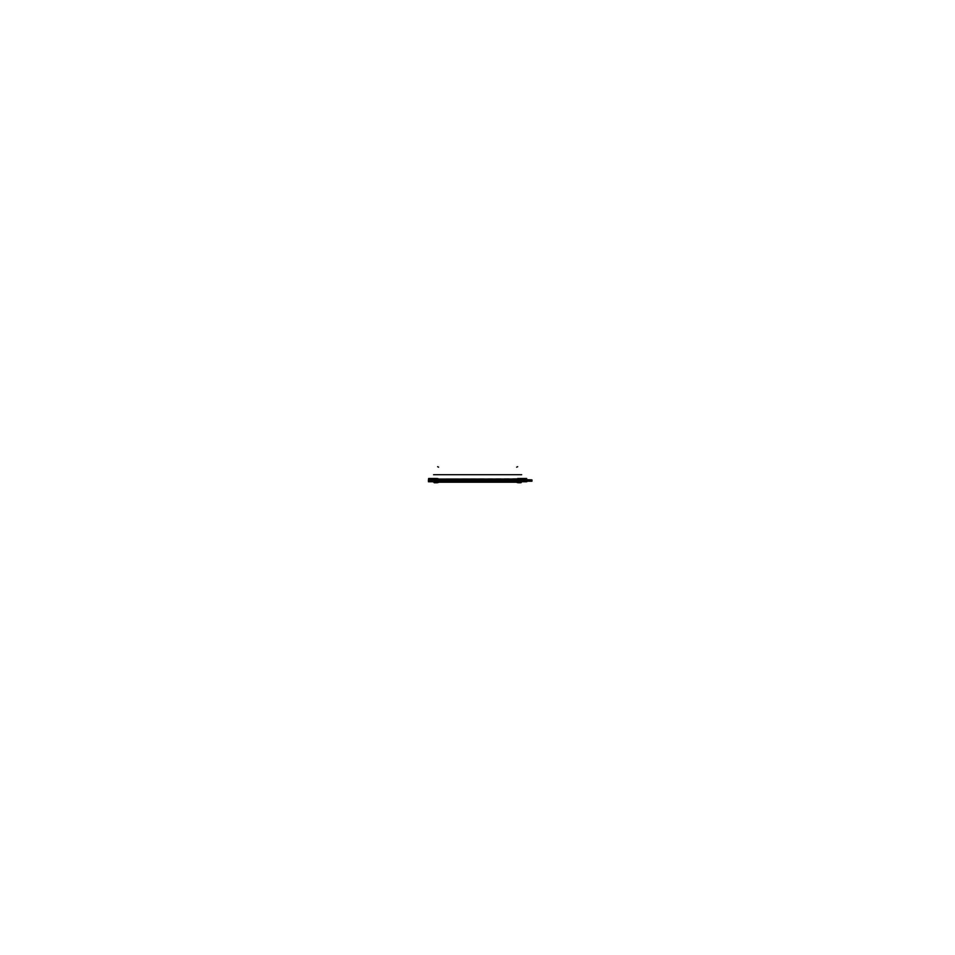 <?xml version="1.0" encoding="UTF-8"?>
<svg xmlns="http://www.w3.org/2000/svg" width="955" height="955" viewBox="0 0 955 955"><rect width="100%" height="100%" fill="white"/><g stroke="black" fill="none" stroke-linecap="round" stroke-linejoin="round"><path stroke-width="0.72" stroke-dasharray="4.78 3.58" d="M515.234 480.819L516.607 480.079L516.691 481.153L516.691 480.174L438.584 480.174L516.691 480.138L516.691 480.795L516.691 479.494L516.691 480.902L516.691 479.995L516.691 480.759L515.461 480.09L515.461 480.843L515.39 480.126M435.062 481.213L428.425 481.213L428.425 480.52L435.062 480.52L428.449 480.52L428.688 481.225L428.688 479.888L428.568 481.225L428.568 480.52L434.501 480.568L428.688 480.556L434.418 480.556L434.418 479.888L434.406 480.604L434.406 479.888L434.418 481.225L434.406 480.52L428.568 480.52L428.556 481.213L428.556 479.899L428.58 481.117L435.038 480.556L435.062 481.213L434.764 479.732L435.361 481.225L434.931 479.888L434.752 481.404L434.764 479.947L434.764 481.989L435.182 478.921L428.962 478.921L435.182 478.921L435.313 481.798L435.313 479.064L519.962 479.064L519.962 482.203L519.89 479.804L519.878 480.807L516.691 480.986L438.584 480.723L438.584 481.523L438.584 480.663L438.584 481.666L438.584 480.174L516.691 480.246L438.584 480.246L438.584 481.153L438.584 479.995L438.584 480.986L438.584 480.138L439.754 480.437L438.584 480.854L516.452 480.079L519.675 480.425L516.452 480.079L519.675 480.425L518.505 480.831C518.601 480.15 518.708 480.15 518.816 480.819C518.923 480.15 519.043 480.15 519.15 480.831L519.162 480.831C519.043 480.15 518.923 480.15 518.816 480.819C518.708 480.15 518.601 480.15 518.493 480.819C518.601 480.15 518.708 480.15 518.816 480.819C518.923 480.15 519.043 480.15 519.15 480.831C519.043 480.15 518.923 480.15 518.816 480.819C518.708 480.15 518.601 480.15 518.493 480.819C518.601 480.15 518.708 480.15 518.816 480.819C518.923 480.15 519.043 480.15 519.15 480.831C519.043 480.15 518.923 480.15 518.816 480.819C518.708 480.15 518.601 480.15 518.493 480.819C518.601 480.15 518.708 480.15 518.816 480.819C518.923 480.15 519.043 480.15 519.15 480.831C519.043 480.15 518.923 480.15 518.816 480.819C518.708 480.15 518.601 480.15 518.493 480.819C518.601 480.15 518.708 480.15 518.816 480.819C518.923 480.15 519.043 480.15 519.15 480.831L518.541 480.449L520.499 480.031L520.499 481.989L521 479.899L521 480.998L521 479.899L521 480.986L520.988 479.911L521 480.735L517.897 480.628L517.897 482.072L521.012 482.072L521.024 479.947L517.897 479.947L517.897 480.675L521.012 480.174L520.833 481.177L520.833 479.732L520.499 481.989L520.284 479.064L526.038 479.446L526.312 478.515L521.943 478.515L526.312 478.491L525.525 478.515L526.718 478.753L526.718 481.726L526.503 478.515L525.011 478.491L526.312 478.491L525.011 478.491L526.312 478.491L526.312 479.458L520.582 479.446L526.038 479.446L526.026 478.491L526.038 479.446L526.026 478.491L520.093 478.921L520.272 481.571L520.833 479.732L520.487 481.177L520.499 479.708L520.499 480.604L516.691 480.449L520.499 479.744L520.511 481.404L520.833 479.732L520.284 481.559L520.499 479.279L526.312 479.458L520.582 479.446L526.038 479.446L526.026 478.491L526.312 479.446L520.093 478.921L519.962 482.203L519.962 479.064L516.691 479.064L516.691 481.666L516.691 479.004L516.691 482.203L516.691 479.565L519.962 479.47L516.667 479.613L516.691 481.523L516.691 479.744L516.715 480.472L515.521 480.472L520.606 480.472L438.584 480.723L519.878 481.045L516.691 481.069L516.691 479.744L519.902 479.792L516.691 479.744L519.902 479.792L519.962 481.38L519.902 479.792L519.962 481.38L517.371 481.511L519.878 481.463L519.878 479.792L519.962 481.416L517.312 481.511L519.926 481.463L517.133 481.511L519.687 481.583M435.337 480.998L438.118 481.523L435.337 481.416L435.373 479.804L435.337 481.439L437.903 481.511L438.118 479.744L435.349 479.852L438.584 479.744L435.337 479.852L435.337 481.439L435.349 479.852L438.655 479.804L435.361 479.792L438.655 479.744L435.361 479.804L435.337 481.439L438.655 480.819L438.655 481.523L435.396 480.807L438.655 481.069L435.349 480.866L435.337 482.203L435.432 480.795L438.655 480.819L435.337 480.974L434.919 479.064L434.967 481.571L435.385 479.84L435.337 481.439L438.047 481.439L435.373 480.843L438.655 481.01L435.349 480.962L438.118 481.523L435.42 481.463L438.584 481.069L435.337 481.38L435.337 479.852L435.337 481.416L438.584 480.449L516.691 480.938L438.584 480.723L516.691 480.616L438.584 480.616L516.691 480.616L438.584 480.616L438.584 479.828L438.56 480.472L516.691 480.138L438.584 480.281L516.691 480.138L515.378 480.699L520.582 480.866L520.606 480.067L520.606 480.843L520.606 480.067L520.606 480.843L520.606 480.067L520.606 480.843L520.606 480.067L520.606 480.843L520.606 480.067L520.606 480.843L520.606 480.067L520.606 480.843L520.606 480.067L520.606 480.843L520.606 480.067L520.606 480.843L520.606 480.067L520.606 480.843L520.606 480.067L520.606 480.843L520.606 480.067L520.606 480.843L520.606 480.067L520.606 480.843L520.606 480.067L520.606 480.843L520.606 480.067L520.606 480.843L520.606 480.067L520.606 480.843L515.461 480.843M435.456 481.416L437.903 481.511L438.142 479.756L435.349 479.792L435.408 481.463L435.349 479.864L437.951 479.756L435.337 479.792L435.349 480.878L434.967 479.983L438.608 479.983L437.641 480.007L437.641 478.574L437.641 482.012L438.584 479.959L438.584 481.607L438.584 479.004L438.584 482.203L438.584 479.064L438.584 481.702L438.596 481.01L438.297 481.809L438.596 481.01L438.309 481.798L435.313 481.798L435.313 481.189L435.313 481.798L516.691 481.666M435.337 479.064L438.655 479.064L434.919 479.064L435.42 480.102L438.584 480.138L438.584 479.494L516.691 479.494L438.584 479.983L437.653 478.586L437.653 479.959L438.608 479.947L438.596 481.057L438.608 479.947L437.641 480.675L437.653 482.203M520.021 479.064L516.619 479.064L520.356 479.064L516.619 479.064L516.619 479.983L520.356 479.983L520.356 479.064L516.619 479.064L520.021 479.064L516.619 479.064L520.021 479.064L520.021 479.983L516.667 479.983L517.968 480.007L517.968 478.515L526.312 478.921L516.691 479.064L516.667 480.675L519.962 480.663L519.962 482.203L520.284 479.064L520.499 480.675L520.284 479.064L520.499 479.983L438.584 479.983L515.354 480.843L515.354 480.067L520.606 480.067L515.354 480.067L520.606 480.067L515.354 480.067L520.606 480.067L515.354 480.067L520.606 480.067L515.354 480.067L520.606 480.067L515.354 480.067L520.606 480.067L515.354 480.067L520.606 480.067L515.354 480.067L520.606 480.067L515.354 480.067L520.606 480.067L515.354 480.067L520.606 480.067L515.354 480.067L520.606 480.067L515.354 480.067L520.606 480.067L515.354 480.067L520.606 480.067L515.354 480.067L520.606 480.067L515.354 480.067L520.606 480.067L515.354 480.067L515.354 480.843L515.354 480.067L515.354 480.843L515.354 480.067L515.354 480.843L515.354 480.067L515.354 480.843L515.354 480.067L515.354 480.843L515.354 480.067L515.354 480.843L515.354 480.067L515.354 480.843L515.354 480.067L515.354 480.843L515.354 480.067L515.354 480.843L515.354 480.067L515.354 480.843L515.354 480.067L515.354 480.843L515.354 480.067L515.354 480.843L515.354 480.067L515.354 480.843L515.354 480.067L515.354 480.843L515.354 480.067L515.354 480.843L520.606 480.843L516.607 480.902M519.795 479.864L520.308 481.571L519.926 479.804L519.962 481.38L517.312 481.416L517.312 479.804L519.926 479.804L519.962 481.189L519.938 480.52L519.938 481.225L516.679 481.045L516.667 481.654L516.667 481.01L519.902 481.177L519.866 479.792L517.156 479.744L519.878 479.876L519.962 481.38L516.691 481.201L519.878 481.177L519.962 479.47L435.313 479.47L435.313 482.203L435.313 479.064L435.313 479.959L435.313 479.064L522.218 478.515L526.038 478.921L523.316 479.458L525.489 478.909L522.218 478.515L523.316 479.458L526.312 479.458L526.026 478.491L522.218 478.515L526.038 478.515L526.312 479.446L525.011 479.458L525.011 478.491L525.011 479.458L526.312 479.458L525.011 479.458L526.121 479.446L526.121 478.491L526.312 479.446L523.173 478.921L525.811 478.515L522.457 478.515L525.704 478.622L523.137 478.634L523.173 479.708L525.083 479.708L522.289 479.708L525.966 479.708L522.289 479.708L525.083 479.708L523.173 479.708L523.137 478.598L526.062 478.515L526.718 479.708L521.502 479.852L521.74 478.574L520.952 479.255L521.49 480.604C521.466 482.215 521.466 482.215 521.49 480.592L520.964 479.267L521.764 478.562L520.929 479.279L521.764 478.562L520.929 479.279L521.502 479.947L520.964 479.267L521.752 478.801L520.952 479.255L521.502 479.971L517.956 479.959L517.956 478.515L525.692 478.634L523.173 478.622L523.173 479.708L523.137 478.598L526.718 478.73L521.74 478.574L526.312 478.491L526.312 479.446L523.137 478.503C521.597 478.515 521.597 478.515 523.173 478.515L520.093 478.921L520.463 480.079M515.819 480.27L515.963 480.067C516.082 480.759 516.189 480.759 516.297 480.067C516.404 480.759 516.512 480.759 516.619 480.067L519.962 480.031L519.938 479.064L519.866 481.463L517.133 481.511L517.133 479.756L519.902 479.792L516.691 479.744L519.95 479.792L516.679 479.744L519.914 479.947L520.308 479.064L520.284 481.559L520.475 480.449L516.953 480.449M434.561 479.541L434.501 481.571L435.002 479.064L435.313 482.203L435.313 479.959L435.313 480.663L435.313 479.959L519.962 479.959L519.962 481.571L519.938 479.064L519.878 480.102L438.584 480.449L433.618 480.055L433.534 478.574L434.346 479.279L433.51 478.562L434.346 479.279L433.51 478.562L434.31 479.267L433.534 478.574L433.797 481.571L433.761 479.541L428.556 479.708L428.556 481.726L428.556 478.73L428.556 479.708L433.63 479.708L433.785 480.592L433.761 479.852L428.449 479.828L428.449 480.604L428.425 479.899L433.618 479.708L433.749 480.604L428.449 480.604L435.062 480.604L435.062 479.899L435.062 480.604L428.449 480.604M515.461 480.114L516.452 480.079C516.345 480.759 516.237 480.759 516.13 480.067C516.022 480.759 515.915 480.759 515.796 480.067C515.915 480.759 516.022 480.759 516.13 480.067C516.237 480.759 516.345 480.759 516.452 480.067C516.345 480.759 516.237 480.759 516.13 480.067C516.022 480.759 515.915 480.759 515.796 480.067C515.915 480.759 516.022 480.759 516.13 480.067C516.237 480.759 516.345 480.759 516.452 480.067C516.345 480.759 516.237 480.759 516.13 480.067C516.022 480.759 515.915 480.759 515.796 480.067C515.915 480.759 516.022 480.759 516.13 480.067C516.237 480.759 516.345 480.759 516.452 480.067C516.345 480.759 516.237 480.759 516.13 480.067C516.022 480.759 515.915 480.759 515.796 480.067C515.915 480.759 516.022 480.759 516.13 480.067C516.237 480.759 516.345 480.759 516.452 480.067C516.345 480.759 516.237 480.759 516.13 480.067C516.022 480.759 515.915 480.759 515.796 480.067L515.963 480.067C516.082 480.759 516.189 480.759 516.297 480.067C516.404 480.759 516.512 480.759 516.619 480.067L438.584 480.114L516.691 480.138L520.606 480.449L515.354 480.843L520.606 480.843M438.297 481.809L438.584 479.565L521.657 479.959L516.667 479.959L519.962 479.959L519.962 481.571L519.962 480.663L516.691 481.069L520.284 480.413L520.284 481.571L520.559 479.959L520.284 480.663L516.691 480.663L516.691 479.004L517.598 478.598A0.824 0.824 0 0 1 517.968 478.515A0.824 0.824 0 0 0 517.622 478.586L517.634 480.007L517.634 478.574A0.824 0.824 0 0 1 517.956 478.515L517.968 478.515A0.824 0.812 180 0 0 517.598 478.598L517.634 478.574A0.824 0.812 0 0 1 517.968 478.515L517.92 478.515M515.796 480.055L515.963 480.067C516.082 480.759 516.189 480.759 516.297 480.067C516.404 480.759 516.512 480.759 516.619 480.067C516.512 480.759 516.404 480.759 516.297 480.067C516.189 480.759 516.082 480.759 515.963 480.067C516.082 480.759 516.189 480.759 516.297 480.067C516.404 480.759 516.512 480.759 516.619 480.067C516.512 480.759 516.404 480.759 516.297 480.067C516.189 480.759 516.082 480.759 515.963 480.067C516.082 480.759 516.189 480.759 516.297 480.067C516.404 480.759 516.512 480.759 516.619 480.067C516.512 480.759 516.404 480.759 516.297 480.067C516.189 480.759 516.082 480.759 515.963 480.067C516.082 480.759 516.189 480.759 516.297 480.067C516.404 480.759 516.512 480.759 516.619 480.067L516.691 480.759L519.926 480.938L516.619 481.034L520.069 481.189M516.691 481.523L519.878 481.463L519.89 479.804L519.926 481.463L519.962 479.816L519.962 480.878L519.962 479.995L516.679 480.15L519.938 479.804L517.312 479.852L517.312 481.463L519.962 481.416L517.216 481.487M515.855 480.15L515.127 480.425M434.501 479.589L434.549 481.583L434.764 479.279L434.764 480.663L435.313 479.47L438.596 479.613L435.313 479.959L435.313 479.064L438.584 479.064L438.584 481.057L438.584 479.064L435.313 479.064L435.313 480.663L438.584 480.663L435.313 480.663L438.584 481.057L435.313 480.663L435.313 482.203L435.313 479.959L438.309 479.959L435.313 479.959L435.313 480.663L435.313 479.47L519.962 479.47L516.691 479.601L519.962 479.47L516.691 479.959L517.968 479.947L517.634 480.675L517.622 478.586L516.667 479.016L517.634 478.574A0.824 0.824 0 0 1 517.956 478.515A0.824 0.824 0 0 0 517.622 478.586L516.691 479.959L520.308 479.947L520.308 479.064L520.284 479.959L516.894 479.947L516.894 480.675L516.894 479.47L520.021 479.971L520.021 480.675L516.894 481.189L520.021 480.675L516.894 480.675L520.021 480.651L520.021 479.47L516.894 479.47L520.021 479.47L516.894 479.47L520.021 479.47L516.894 479.971L520.021 479.947L520.021 481.189L516.667 480.64L517.634 480.628L517.634 482.012L517.968 480.628L517.968 482.072A0.824 0.752 0 0 1 517.598 482L517.956 480.21M434.525 481.225L428.568 481.225L435.361 481.225L434.764 481.392L435.182 478.921L429.75 478.515L432.102 478.622L432.102 479.708L430.144 479.589L432.138 479.732L430.144 479.732L432.138 479.732L430.144 479.732L432.102 479.708L430.192 479.708L432.102 479.708L430.192 479.708L432.102 479.708L432.054 478.503L429.464 478.515L432.818 478.515L429.571 478.622L432.102 478.622L432.711 479.732L432.054 479.732L432.985 479.708L428.556 479.732L428.556 478.718L428.556 479.732L433.546 479.708L428.556 479.708L428.556 478.718L432.138 479.732L430.144 479.732L434.764 479.279L434.764 481.583L434.692 479.446L428.962 479.458L433.319 478.921L428.962 478.515L433.51 478.562L433.546 479.708L433.534 478.789L428.556 478.73L432.138 478.598L430.144 478.598L429.571 479.708L432.985 479.708L429.296 479.708L432.138 479.732L432.138 478.598L432.138 479.732L430.144 479.732L430.144 478.598L429.225 478.515L428.962 479.446L430.263 479.458L428.962 478.909L431.863 479.458L428.962 478.909L431.863 479.458L429.237 478.921L433.319 478.515L429.237 478.515L429.774 479.458L433.319 478.515L429.237 478.515L437.318 478.515A0.824 0.824 0 0 1 437.653 478.586A0.824 0.824 0 0 0 437.318 478.515L437.306 478.515A0.824 0.812 180 0 1 437.677 478.598L437.677 478.598A0.824 0.824 0 0 0 437.306 478.515A0.824 0.812 0 0 1 437.677 478.598L437.306 480.675L438.584 480.663L435.313 480.663L438.584 480.663L438.584 479.959L438.584 482.263L438.584 481.607L437.641 482.012M434.788 481.213L436.363 481.213L436.363 479.899L434.788 479.899L436.363 479.899L436.363 481.213L434.788 481.213L436.363 481.213L434.788 481.213L434.764 479.947L434.764 481.392L435.182 478.921L429.237 478.515L428.962 479.458L434.692 479.446L429.237 479.446L434.692 479.446L434.537 481.583L434.991 479.064L435.313 479.959L435.313 479.064L520.308 479.064L520.559 479.959M428.604 479.864L433.713 479.935L428.556 479.708L433.761 479.876L433.749 478.753L433.761 479.864L430.06 479.732L430.06 478.765L433.618 478.765L433.618 479.732L433.63 478.765L428.771 478.515L428.556 479.732L433.63 479.708L433.785 480.604C433.809 482.215 433.809 482.215 433.785 480.592L433.63 480.604C433.677 482.048 433.677 482.048 433.642 480.592C433.677 482.048 433.677 482.048 433.642 480.592L433.618 479.828L433.618 480.759L433.618 479.852L433.618 480.759L433.618 479.852L438.608 479.852L435.408 479.804L435.408 480.807L438.584 480.759L435.361 480.902L434.967 479.947L435.349 481.439L435.337 479.876L437.903 479.84L437.951 481.463L435.349 481.368L437.903 481.511L435.337 480.938L438.584 480.759L435.396 480.795L438.584 480.449L516.691 480.795L516.691 480.138L519.878 480.102M521.657 482.203L521.657 481.511L433.618 481.511L438.608 481.511L437.891 481.511L437.891 479.804L438.118 481.523L435.42 481.463L438.584 480.986L435.396 481.022L435.337 480.019L438.655 479.804L435.42 479.804L435.444 481.439L435.408 479.995L438.584 479.828L515.127 480.472M433.785 480.759L516.786 480.675L519.878 480.878L520.308 482.203L520.308 480.64L520.021 481.571L516.667 481.571L517.634 481.941A0.824 0.74 180 0 0 517.968 482L517.968 482.072M438.07 479.768L438.047 481.439L438.118 479.744L435.349 479.792L438.655 479.744L435.337 479.804L435.396 481.463L435.456 479.84M519.842 480.449L515.557 480.831M517.073 480.305L518.995 480.843C518.875 480.15 518.756 480.15 518.649 480.819C518.541 480.15 518.434 480.15 518.326 480.819C518.434 480.15 518.541 480.15 518.649 480.819C518.756 480.15 518.875 480.15 518.983 480.831C518.875 480.15 518.756 480.15 518.649 480.819C518.541 480.15 518.434 480.15 518.326 480.819C518.434 480.15 518.541 480.15 518.649 480.819C518.756 480.15 518.875 480.15 518.983 480.831C518.875 480.15 518.756 480.15 518.649 480.819C518.541 480.15 518.434 480.15 518.326 480.819C518.434 480.15 518.541 480.15 518.649 480.819C518.756 480.15 518.875 480.15 518.983 480.831C518.875 480.15 518.756 480.15 518.649 480.819C518.541 480.15 518.434 480.15 518.326 480.819C518.434 480.15 518.541 480.15 518.649 480.819C518.756 480.15 518.875 480.15 518.983 480.831C518.875 480.15 518.756 480.15 518.649 480.819C518.541 480.15 518.434 480.15 518.326 480.819L518.374 480.449M521 480.663L518.052 480.449M518.458 480.449L519.675 480.425M519.52 480.449L515.318 480.58M517.228 480.449L519.269 480.449M517.55 480.449L519.054 480.616M517.92 480.663L437.02 480.449L518.243 480.449M517.789 480.568L518.422 480.663M517.897 482.752L517.897 482L520.988 482L520.988 482.752L521.478 481.571L521.502 479.947L521.012 482.048L517.956 482.06L517.968 482.752L517.956 482.06A0.824 0.752 0 0 1 517.622 481.989L516.691 481.607L516.691 480.663L517.622 481.989L517.622 478.586L516.691 479.004M526.718 480.556L526.718 479.899L526.718 481.213L526.718 480.556L520.332 480.52L526.718 480.556M523.173 479.171L525.119 479.446L522.289 479.732L523.245 479.446L522.134 479.446L522.146 478.491L526.121 478.491L526.157 479.541L519.842 479.541L519.842 478.491L519.842 479.541L526.157 479.541L526.157 478.491L526.121 479.458L522.134 479.446L525.966 479.732L523.137 479.732L525.119 479.446L521.728 479.708L521.74 478.789L521.514 479.565L521.752 478.801L526.503 478.515L517.789 478.515L526.671 478.515L517.777 478.515L517.789 480.007L526.217 480.007L526.217 478.515L526.181 479.732L521.561 479.935L525.202 479.732L525.202 478.765L521.657 478.765L526.05 478.515L526.312 479.446L522.158 479.446L525.083 479.446L525.083 478.515L523.173 478.921C521.597 478.921 521.597 478.921 523.173 478.921L523.173 479.708L526.718 479.732L526.718 478.718L526.718 481.786M525.143 478.73L522.731 478.515L523.173 479.708L525.083 479.708L525.047 478.598L525.704 478.598L525.047 479.732L525.704 479.732L525.095 478.718L526.718 478.718L526.718 479.708L526.706 478.753M433.618 480.293L521.657 479.852L521.633 480.592C521.597 482.048 521.597 482.048 521.633 480.592C521.597 482.048 521.597 482.048 521.633 480.592C521.597 482.048 521.597 482.048 521.633 480.592L521.657 480.293M526.121 478.491L522.146 478.491L526.121 478.503L526.121 479.458L526.121 478.491L522.146 478.503L522.146 479.458L522.146 478.491L522.146 479.458L523.245 479.446L522.289 479.732L523.233 479.732L525.083 479.171L520.582 479.446L525.083 479.577L522.289 479.577L525.083 479.577L525.083 478.515C526.659 478.515 526.659 478.515 525.083 478.515L525.083 479.708L526.718 479.732L521.537 479.708L526.826 479.864L518.052 479.899L518.052 481.236L518.052 479.876L518.052 481.213L518.052 479.899L526.671 479.864M531.684 479.899L531.684 481.236M526.826 481.213L517.777 481.213L531.959 481.213L531.959 479.899L517.777 479.899L526.826 479.899L517.777 479.899L517.777 481.213L517.777 479.899L526.826 479.899M436.339 481.213L434.823 481.213L436.339 481.213L436.483 479.923L434.823 479.899L434.776 481.284L434.776 479.84L434.776 481.284L434.776 479.84L434.764 481.272L434.764 479.852L434.764 481.272L434.764 479.852L436.483 479.923L436.471 481.201L436.853 480.007L436.483 481.201M436.853 481.105L436.853 480.007M434.943 481.213L438.584 480.663L438.584 481.607L438.584 479.004L437.641 478.574L438.584 479.959L437.306 479.947L437.318 482.203M433.642 480.341L428.556 480.592L428.556 479.852L428.556 480.592C428.556 482.06 428.556 482.06 428.556 480.592L428.568 479.888L428.568 480.604L434.525 480.604L434.501 479.804L434.525 480.604L428.568 480.604L433.642 480.592L433.63 479.708L428.604 479.852L433.63 479.852L433.642 480.592C433.677 482.048 433.677 482.048 433.642 480.592L433.63 479.708L428.556 479.708L433.63 479.708L429.093 479.732L429.093 478.765L430.132 478.574L433.534 478.574L434.31 479.959L437.318 480.21M434.764 479.983L435.182 478.921L432.018 478.491L437.318 478.515L430.192 478.515C428.616 478.515 428.616 478.515 430.192 478.515L428.759 478.515L429.117 479.541L435.432 479.541L429.117 479.541L429.117 478.491L437.354 478.515L432.102 478.515C433.677 478.515 433.677 478.515 432.102 478.515L432.102 478.921C433.677 478.921 433.677 478.921 432.102 478.921L435.182 478.921L432.102 478.921C433.677 478.921 433.677 478.921 432.102 478.921L428.962 478.921L433.057 478.921L431.958 479.458L429.774 478.909L431.958 479.458L429.774 478.921L431.958 479.458L433.033 478.503L429.237 478.515L428.962 479.446L432.102 479.708L432.711 478.598L432.054 479.732L432.102 478.598M428.556 481.786L428.783 478.515L437.486 478.515L428.604 478.515L437.486 478.515L437.486 480.007L429.058 480.007L429.058 478.515L433.534 478.789L433.546 479.708L433.534 478.789L428.556 478.73L437.486 478.515L428.604 478.515M429.058 478.742L430.192 478.515L430.192 479.708L430.192 478.598L429.225 478.515L429.249 479.458L428.962 478.491L429.237 479.446L429.237 478.491L429.237 479.446L429.237 478.515L429.774 478.921L428.962 479.446L429.237 478.515L429.774 479.458L431.958 479.458L433.033 478.503L429.034 478.515M428.604 479.852L433.773 479.971L434.322 479.255L434.346 482.06L437.318 482.06A0.824 0.752 180 0 0 437.653 481.989L437.653 482.681L438.608 481.547L435.313 481.571L435.313 480.663L438.584 480.663L435.313 480.663L437.318 480.413M434.764 479.959L435.313 479.064L435.002 481.571L434.991 479.959L435.253 481.571L438.655 481.571L438.655 480.64L435.253 481.189L438.369 480.651L438.369 479.947L438.369 480.675L435.253 480.675L438.655 480.64L438.655 479.947L435.253 479.947L435.253 480.675L438.369 480.651L435.253 480.675L435.253 479.947L438.369 479.47L435.253 479.47L438.655 479.959L434.919 479.947L434.967 481.571L438.608 481.571L433.797 481.559L434.322 479.255M516.691 479.398L516.691 481.248L516.691 479.398M437.02 480.174L518.243 480.246L437.02 480.174M437.02 480.15L518.243 480.15L518.243 481.153L518.243 480.114L518.243 480.795L518.243 480.15L437.02 480.138L518.243 480.544L437.02 480.365L518.243 480.353L437.02 480.365L518.243 480.353L437.02 480.365L437.02 481.153L437.02 480.114L518.243 480.138L437.02 480.114L518.243 480.532L437.02 480.795L437.02 480.15L518.243 480.138L437.02 480.138M437.02 480.866L518.243 481.153L437.02 480.866M437.02 480.723L518.243 480.938L437.02 480.723M437.02 480.09L518.243 480.09L437.02 480.079M438.584 479.398L438.584 481.248L438.584 479.398M437.02 480.568L518.243 480.568L437.02 480.532M437.02 479.983L518.243 479.983M518.243 479.506L437.02 479.494L518.243 479.506M520.499 479.231L520.499 482.048L520.499 479.231M519.878 480.246L520.272 479.064L520.499 479.983M525.19 479.541L525.19 478.491L519.854 478.491L519.854 479.541L519.854 478.491L525.19 478.491L525.19 479.541L519.854 479.541L525.19 479.541M519.974 478.921L526.432 478.921L519.974 478.921M520.475 479.446L526.432 479.446L520.475 479.446M521.86 478.515L526.396 478.515M523.209 478.634L522.445 478.503L523.209 478.634M525.119 478.503L520.093 478.921L520.308 482.203L520.284 479.064L516.691 479.064L519.962 479.064L520.284 480.663L520.284 479.959L516.691 479.959L519.962 479.959L520.093 478.921L433.618 479.064L521.657 479.064L433.618 479.064L521.657 479.064L521.49 480.604L526.826 480.604L526.826 479.828L521.526 479.828L521.526 480.604L521.526 479.828L526.671 479.852L521.645 479.852L521.657 478.765L521.645 479.732L526.671 479.732M525.083 479.171L523.137 479.732L526.718 478.73L522.218 478.515L526.038 478.515L522.218 478.515L526.038 478.515L525.489 479.458L523.412 479.458L525.489 478.921L525.357 479.708L523.316 479.446L525.489 479.458L526.312 478.503L526.312 479.458L526.312 478.491L526.312 479.458L526.312 478.491L526.312 479.458L526.312 478.491L517.789 478.515L526.217 478.515M523.209 479.732L522.564 478.598L523.209 479.732M526.05 479.708L522.218 479.708L526.05 479.708M519.962 478.992L519.962 482.275L519.962 478.992M520.021 481.141L516.894 481.141L516.894 481.798L516.894 481.141L520.021 481.141L520.021 481.798L520.021 481.141M516.667 481.607L520.284 481.559L519.962 479.959L519.962 481.189L516.691 481.057L519.878 481.045L519.878 479.804L517.312 479.756L519.962 479.816L519.962 481.416L517.312 481.511L519.926 481.463L519.866 479.816L519.938 481.475L516.619 481.523L516.619 480.819L520.511 480.819L520.308 481.571L519.962 479.064L520.284 481.559L520.272 480.64L516.691 480.663L517.622 479.959L516.667 479.947L516.667 481.607L517.634 482.012M519.962 481.105L519.926 479.792L516.619 480.759L519.938 480.819L519.938 480.079M516.691 479.744L519.938 479.816L519.962 481.416L519.902 479.792L519.962 481.38L519.902 479.792L519.962 481.129L516.619 481.571L520.356 481.571L520.356 480.64L516.619 480.64L516.619 479.947L520.021 479.947L516.667 479.959L519.962 479.959L520.296 480.843L435.313 480.663L435.313 479.959L434.764 481.153M516.619 479.744L519.974 479.899L516.619 479.744M519.95 479.792L516.679 479.899M438.369 479.959L434.991 480.21L434.991 479.064L434.991 479.959L519.866 479.792L519.962 481.117L519.938 479.828L516.619 479.864L516.619 481.069L433.618 480.759M519.938 481.117L435.42 480.663M519.878 480.807L519.878 481.463L517.371 481.511L517.371 479.84L517.383 481.463L519.878 481.463L520.069 480.079M519.866 480.866L519.962 479.852L519.878 481.463L517.133 481.511L517.383 479.804L517.383 481.511L517.371 479.84L519.878 479.625M519.914 480.795L516.679 480.759M438.369 481.141L435.253 481.141L435.253 481.798L435.253 481.141L438.369 481.141L438.369 481.798L438.369 481.141M435.42 481.093L435.396 479.876L435.42 481.38L437.903 481.427L437.903 479.84L435.337 479.876L438.584 479.744L435.337 479.876L437.903 479.84L437.903 481.427L435.42 481.38L438.369 481.189M435.253 479.47L438.369 479.47M435.313 478.992L435.313 482.275L435.313 478.992M435.432 479.541L435.432 478.491L430.084 478.491L430.084 479.541L430.084 478.491L435.42 478.491L435.42 479.541L430.084 479.541L435.42 479.541L435.42 478.491L435.432 479.541M435.301 478.921L428.831 478.921L435.301 478.921L435.313 482.311L435.313 478.956L428.831 478.921L435.301 478.921M429.153 479.458L429.153 478.491L433.128 478.491L429.153 478.491L433.128 478.491L429.153 478.491L433.128 478.491L433.128 479.458L433.128 478.491L433.128 479.458L429.153 479.458L432.985 479.732L432.03 479.446L433.14 479.446L433.128 478.491L429.153 478.503L429.153 479.458L430.239 479.589L429.153 479.446L429.153 478.491L433.128 478.944L429.153 478.503L429.153 479.458L433.128 479.458L430.239 479.732L429.571 478.598L430.228 479.732L429.296 479.732L432.102 479.732L429.165 479.446M434.8 479.446L428.843 479.446L434.8 479.446M433.415 478.515L428.867 478.515M430.263 478.491L430.263 479.458L430.263 478.491L428.962 478.491L430.263 478.491L430.263 479.458L430.263 478.491L428.962 478.491L430.263 478.491M434.764 479.231L434.764 482.048L434.764 479.231M435.337 481.511L434.967 482.203L434.967 481.511L434.967 482.203L434.967 481.511L435.337 482.203L435.337 481.511L438.655 481.523L435.253 481.511L435.253 482.203L435.253 481.511L438.608 481.511M521.657 481.595L433.618 481.595L521.657 481.595L521.657 480.556L428.58 480.544L434.752 480.508L434.991 482.203L434.764 481.296L435.002 482.203L434.764 481.308L434.991 482.203L434.991 481.571L438.584 481.559L438.584 480.663L434.919 480.64L434.967 481.571L434.919 479.947L434.967 480.675L438.608 480.663L437.653 481.941M434.943 480.604L434.752 479.72L434.919 480.604M519.687 480.95L435.42 481.463L435.396 479.792L435.396 481.022L438.655 480.759L438.655 480.138L438.655 480.759L435.408 480.902L435.42 480.102L439.754 480.174L435.42 480.102L438.584 480.138L438.584 480.759M435.337 480.007L438.655 480.138L435.337 479.792L438.118 479.744L438.047 481.463L435.373 481.463L437.951 481.511L435.373 481.463L435.42 479.876L438.584 479.828L435.42 479.685M435.42 481.38L437.903 481.427L437.903 479.84L435.42 479.876L438.584 480.067M430.228 478.634L429.452 478.503L430.228 478.634M428.604 479.732L433.057 479.708L429.225 479.708L428.604 478.718M432.03 479.446L433.14 479.446L432.03 479.446M516.667 479.852L433.618 479.482L521.657 479.47L433.618 479.482L521.657 479.47L516.667 480.055M516.667 479.983L516.667 479.028L521.657 479.064L433.618 479.064M435.062 479.899L521.657 480.055L433.618 480.055L521.657 480.055L521.657 479.064M433.618 481.595L433.618 480.556C433.654 482.072 433.654 482.072 433.63 480.556C433.654 482.072 433.654 482.072 433.63 480.556L433.773 480.544C433.809 482.275 433.809 482.275 433.773 480.544C433.809 482.275 433.809 482.275 433.773 480.544L433.797 481.869L433.761 479.852L428.449 479.828L433.737 479.852L433.785 480.592C433.809 482.215 433.809 482.215 433.785 480.592L433.773 480.544M433.618 481.511L433.618 482.203L438.608 482.203L434.991 482.203L434.991 481.571L438.584 481.559L435.313 481.559L435.313 480.663L435.002 482.203L438.584 482.203M520.021 482.203L520.021 481.511L520.021 482.203L516.619 482.203L516.619 481.511L520.917 482.024L520.952 480.21M438.608 480.556L521.657 480.52C521.621 482.072 521.621 482.072 521.645 480.556C521.621 482.072 521.621 482.072 521.645 480.556L521.657 481.213L521.657 480.556L516.667 480.556M519.962 478.956L519.962 482.311L519.962 478.956M523.173 479.446L526.718 479.708L526.718 480.592C526.718 482.06 526.718 482.06 526.718 480.592L526.718 479.852L433.618 479.852L521.633 480.102M521.657 481.213L433.618 481.189M433.618 481.141L521.657 481.141L521.657 481.798L521.657 481.141L433.618 481.141L433.618 481.798L433.618 481.141M521.645 480.556L521.49 480.544C521.466 482.275 521.466 482.275 521.49 480.544C521.466 482.275 521.466 482.275 521.49 480.544L433.618 480.556M521.657 479.47L433.618 479.47M515.294 480.663L515.998 480.27L515.545 480.831M517.144 480.472L517.885 480.461L517.144 480.472M520.236 479.959L435.313 479.959L435.313 480.663L518.183 480.783C518.076 480.186 517.968 480.186 517.861 480.783C517.968 480.186 518.076 480.186 518.183 480.783L518.183 480.783C518.076 480.186 517.968 480.186 517.861 480.783C517.968 480.186 518.076 480.186 518.183 480.783L518.183 480.783C518.076 480.186 517.968 480.186 517.861 480.783C517.968 480.186 518.076 480.186 518.183 480.783L518.183 480.783C518.076 480.186 517.968 480.186 517.861 480.783C517.968 480.186 518.076 480.186 518.183 480.783L518.183 480.783C518.076 480.186 517.968 480.186 517.861 480.783L518.016 480.783C517.908 480.186 517.801 480.186 517.694 480.783C517.801 480.186 517.908 480.186 518.016 480.783L518.016 480.783C517.908 480.186 517.801 480.186 517.694 480.783C517.801 480.186 517.908 480.186 518.016 480.783L518.016 480.783C517.908 480.186 517.801 480.186 517.694 480.783C517.801 480.186 517.908 480.186 518.016 480.783L518.016 480.783C517.908 480.186 517.801 480.186 517.694 480.783C517.801 480.186 517.908 480.186 518.016 480.783L518.016 480.783C517.908 480.186 517.801 480.186 517.694 480.783L517.956 478.515A0.824 0.824 0 0 0 517.598 478.598L516.667 479.016L517.634 478.574M519.663 480.317L520.32 480.329L519.663 480.317M519.58 480.222L520.236 480.234L519.58 480.222M526.718 481.213L520.499 481.392L520.499 479.947L516.953 479.959L520.499 479.959L520.487 480.747M516.691 478.944L516.691 482.323M520.344 479.864L520.344 481.248L520.511 479.72L526.718 479.899M520.212 479.899L526.85 479.899L526.85 480.604L520.212 480.604L520.212 479.899L520.212 480.604L526.826 480.604M521.502 481.726L521.502 480.52L526.826 480.52L520.212 480.52L526.85 480.52L526.85 481.213L520.212 481.213L520.212 480.52L520.212 481.213M526.671 478.718L526.074 479.732L521.728 479.708L521.526 478.574L521.514 479.565L520.929 479.279L521.514 479.565L520.929 479.279L521.74 478.574L525.143 478.574M525.083 479.446L525.966 479.577L525.083 479.577L525.966 479.577L525.083 479.577L525.083 478.515L525.083 479.577L523.137 479.732L525.083 479.708L523.173 479.852L525.083 479.708L525.083 478.515L523.173 478.515L525.525 478.515L517.956 478.515M525.035 479.732L525.966 479.732L525.035 479.732M525.393 478.909L525.357 479.708L526.038 478.515L520.093 478.921L525.357 478.921M525.011 479.458L525.011 478.491L525.966 479.732L525.023 479.446M519.938 481.511L519.938 482.203L516.667 482.203L520.905 482M516.619 481.571L516.619 480.64L520.021 480.663M520.356 480.663L516.619 480.663L520.356 480.675L520.356 479.947L516.619 479.947M526.181 478.789L525.202 478.789M521.645 479.661L521.633 480.604L521.645 479.828L526.718 479.708L521.514 479.876L521.764 478.562L520.952 479.255M526.826 480.556L520.212 480.556L526.826 480.556L526.826 481.726M521.502 480.007L521.466 482.263M521.12 482.717L521.502 479.947L517.777 479.959M520.917 482.752L521.514 479.446L521.49 480.687L521.514 479.541L521.49 480.675L517.956 480.663L517.956 479.959L517.526 480.831M517.956 482L520.929 482.06L520.941 480.663L520.905 482.06L521.478 481.523M521.478 481.559L516.667 481.559L516.667 482.251M428.7 479.888L428.58 481.141L428.688 479.888L434.501 479.804L434.501 480.604L434.406 479.888M434.501 480.508L434.501 481.32L434.501 480.508M434.764 479.494L434.764 481.618L434.764 479.494M434.764 481.272L434.776 479.84L434.835 481.213M436.363 479.899L434.788 479.899L436.363 479.899M438.584 478.944L438.584 482.323M434.919 479.064L438.655 479.064L435.253 479.064L435.253 479.983L438.655 479.983L438.655 479.064L435.253 479.064M430.06 478.801L433.594 478.789M428.449 481.726L428.449 480.508L433.773 480.508L433.773 481.726L433.618 480.508M433.809 482.263L433.773 480.007M429.189 478.574L433.534 478.789L433.785 480.687L434.31 479.959L433.749 478.753L433.761 479.864L433.749 478.753L433.761 479.864L428.556 479.852L433.63 480.102M433.618 478.801L429.093 478.789M435.253 481.559L438.655 481.559L438.655 482.203L435.253 482.203M438.655 480.675L434.919 480.675M434.322 480.21L433.797 481.571L433.773 479.947L437.677 479.947L437.677 480.64M437.378 479.947L434.25 479.947L434.25 480.675L437.378 480.675L437.378 479.947M434.31 479.959L434.346 482M437.677 478.598L437.677 478.598A0.824 0.824 0 0 0 437.306 478.515A0.824 0.824 0 0 1 437.653 478.586A0.824 0.824 0 0 0 437.318 478.515L437.318 480.675L433.785 480.675L434.37 482.752L433.797 481.571L434.37 482.752L433.797 481.571L434.37 482.752L433.797 481.571L434.37 482.752L433.797 481.571L434.37 482.752L433.797 481.571L434.37 482.752L433.797 481.571L434.37 482.752L433.797 481.571L437.318 482A0.824 0.74 0 0 0 437.677 481.929L437.677 482.669L437.306 482.072A0.824 0.752 180 0 0 437.677 482L437.677 481.929M433.809 482.191L433.797 481.523L437.378 482.06M437.306 482.072L437.306 480.628L437.677 482A0.824 0.752 0 0 1 437.306 482.048A0.824 0.752 180 0 0 437.653 481.989L438.584 481.607M434.262 480.628L437.378 480.628L437.378 482.072L434.262 482.072L434.262 480.628M437.378 482.752L437.378 482L434.286 482L434.179 482.717M438.608 482.251L438.608 481.547L435.313 481.559L438.584 481.559M516.691 480.281L438.584 480.281L516.691 480.281M516.691 479.995L438.584 479.983M516.691 479.494L438.584 479.494L516.691 479.494M516.822 480.449L515.461 480.449M523.316 478.909L525.489 479.446L523.316 478.909M523.794 479.732L523.794 478.598M525.704 479.732L525.811 478.515M520.021 479.959L516.894 479.959L520.021 479.959M517.133 481.511L517.204 479.768M515.318 480.449L520.606 480.449L515.306 480.055M430.192 479.708L430.192 478.622L430.192 479.732L432.138 479.446L430.144 479.446L432.138 479.446L430.144 479.446L430.192 478.491L430.192 479.446L432.138 479.446L430.192 479.708L430.192 478.515L432.102 478.515L432.102 479.708M520.952 480.401L517.956 480.663L517.956 482.06A0.824 0.752 0 0 1 517.622 481.989L517.622 481.989A0.824 0.752 0 0 0 517.968 482.06L517.956 480.663L516.691 480.663L520.308 480.663L520.284 481.308L520.284 480.663L434.991 480.687L434.991 479.959L435.002 481.583L434.991 480.663L435.002 481.583L519.962 481.559L520.308 482.203L516.691 482.203M438.596 480.234L516.691 480.246L438.584 480.246M520.284 479.959L435.313 479.959L434.991 480.663L438.369 480.663M438.584 479.828L435.444 479.792M435.396 480.079L435.337 480.962M440.171 480.27L438.584 480.138L440.171 480.27M519.962 479.47L435.313 479.47L519.962 479.47M519.962 481.189L435.313 481.189L520.332 481.213M521.657 480.663L433.618 480.663L521.657 480.663M515.545 480.723L520.606 480.449M523.173 478.921L523.173 478.944C521.597 478.921 521.597 478.921 523.173 478.921L523.173 478.921M520.021 481.559L435.313 481.308L435.002 482.203L434.764 481.356M526.098 478.574L526.098 479.708L525.847 478.789M521.633 480.341L526.718 480.592L521.49 480.592C521.466 482.215 521.466 482.215 521.49 480.592L520.964 479.267L521.74 478.789L521.728 479.708L525.143 479.708L525.143 478.789L521.74 478.789L526.098 478.789M526.718 479.732L526.718 478.718L526.718 479.732M516.667 479.637L517.634 479.195L516.667 479.637M428.7 481.225L428.58 480.52L434.525 480.556L428.556 480.556L428.688 481.225L434.418 481.225M434.991 481.559L435.313 479.959L438.584 479.959L434.991 479.959L435.313 479.064L438.584 479.064M430.132 478.789L430.132 479.708L430.383 478.789M429.177 479.708L429.177 478.789L429.177 479.708M434.322 480.401L434.262 482.048M429.058 479.959L438.584 479.959M438.608 479.637L437.641 479.195L438.608 479.637M438.584 480.723L516.691 480.723L438.584 480.723M517.514 480.831L435.313 480.663L516.201 480.843M520.284 480.663L434.991 480.663M519.962 481.559L516.691 481.559L519.962 481.559M521.645 479.852L526.671 479.852M520.964 479.959L520.941 480.663M517.622 482.681L517.622 481.989M437.318 479.959L437.677 482.669M434.322 480.663L437.318 480.663M438.584 481.153L516.691 481.153L438.584 481.153M520.296 480.843L516.691 480.902M432.711 478.598L432.711 479.732L432.818 478.515M437.02 481.153L518.243 481.153L437.02 481.153M437.02 480.795L518.243 480.795L437.02 480.795M518.243 479.494L437.02 479.494M516.607 479.995L520.582 480.031M520.021 479.47L516.894 479.47L520.021 479.47M520.021 481.798L516.894 481.798M438.369 481.798L435.253 481.798M435.408 481.463L435.408 479.804M433.618 481.798L521.657 481.798M515.497 480.067L520.606 480.067M521.621 481.738L521.49 480.544M436.948 480.15L436.948 480.974M433.797 481.547L434.37 482.752"/><path stroke-width="1.43" d="M526.229 478.515L519.842 478.491L526.157 478.491M526.706 478.73L521.74 478.574L520.964 479.267L526.671 478.515L526.671 480.007L517.777 480.007L517.777 478.515L526.671 478.515M520.952 479.255L520.929 482.06L517.956 482.06A0.824 0.752 180 0 1 517.622 481.989A0.824 0.752 0 0 0 517.968 482.048A0.824 0.752 180 0 1 517.622 481.989L517.598 481.929A0.824 0.74 -0 0 0 517.968 482L517.968 480.628L516.619 480.64L516.667 481.511L438.608 481.511L438.655 479.947L437.641 480.675L437.641 478.574L437.641 480.007L438.655 479.983L438.655 479.064L516.667 479.064L516.619 479.983L517.634 480.007L517.634 478.574A0.824 0.824 0 0 1 517.968 478.515L517.622 481.941L516.619 481.571L516.667 479.947L517.634 479.947L517.634 482.681L516.691 482.323L516.667 479.028M526.671 479.864L531.684 479.876L531.684 481.236L526.826 481.213L531.959 481.213L531.959 479.899L526.826 479.899L531.684 479.899M429.237 478.515L433.057 478.515L429.237 478.515M437.318 482.203L437.677 481.929A0.824 0.74 180 0 1 437.306 482L437.306 482.752L434.358 482.752L434.31 479.267L433.534 478.574L429.177 478.574L433.534 478.574L434.31 479.959L437.318 479.959L437.486 478.515L428.759 478.515M521.86 478.515L526.396 478.515M429.117 478.491L435.432 478.491L429.117 478.491M433.415 478.515L428.867 478.515M516.667 480.055L438.608 480.055M433.618 482.203L433.618 481.511M516.619 479.947L516.619 480.675L517.968 480.64L517.622 482.681L520.929 482.06L520.941 480.663L517.956 480.663L517.956 479.959L517.956 480.675L517.956 479.959L517.968 480.675L521.49 480.675L520.964 479.959L517.956 479.959L517.956 478.515L517.956 479.959L520.964 479.959L521.466 482.203M516.667 480.556L438.608 480.556M521.502 481.726L526.826 481.726L526.826 480.52L521.657 480.52L521.657 481.595M433.618 480.556L433.618 481.595M438.608 479.852L516.667 479.852M433.618 479.852L433.785 480.759M438.608 480.759L516.667 480.759M521.657 479.852L521.657 480.759M521.526 480.604L531.959 479.899L526.671 479.708M521.657 480.556L531.684 481.213M526.671 478.718L526.718 481.786L521.609 481.726M516.667 482.203L438.608 482.203L516.667 482.203L516.619 481.511M526.826 479.852L526.826 480.604M521.514 479.482L521.466 482.263M517.897 479.947L521.024 479.947L521.024 480.675L517.897 480.675L517.897 479.947M521.657 481.559L520.905 482.06L521.478 481.523M516.667 479.983L517.634 478.574L517.622 479.959L516.691 479.959L526.671 479.959M516.667 481.607L517.634 482.012M517.968 482.072A0.824 0.752 180 0 1 517.598 482L516.691 481.607L517.622 481.989M521.012 480.628L517.897 480.628L517.897 482.072L521.012 482.072L521.012 480.628M517.897 482.752L517.897 482L520.988 482L520.988 482.752L517.897 482.752M517.634 482.681L516.667 481.547L438.655 481.571M531.959 481.213L526.826 481.213L531.959 481.213M438.608 479.983L438.584 482.323L437.641 482.681L437.653 481.989A0.824 0.752 0 0 1 437.318 482.06A0.824 0.752 0 0 0 437.677 481.989A0.824 0.752 0 0 1 437.306 482.072M428.604 479.708L428.425 480.604L428.449 479.828M428.425 480.556L428.425 481.213M428.604 478.718L428.556 481.786L433.666 481.726M437.486 478.515L437.486 480.007L428.604 480.007L428.604 478.515M433.618 480.508L428.449 480.508L428.449 481.726L433.773 481.726M433.749 480.604L428.449 480.604M433.761 479.482L433.809 482.263M438.655 481.511L438.608 482.203M437.306 480.007L437.677 478.598A0.824 0.824 0 0 0 437.306 478.515L437.677 479.983M437.486 479.959L516.667 479.959L437.641 479.947L437.677 480.675L433.785 480.675L434.346 482.06L437.318 482.06L434.346 482.06L434.322 479.255M437.378 480.675L434.25 480.675L434.25 479.947L437.378 479.947L437.378 480.675L434.262 480.663M437.677 481.929L437.318 478.515M438.608 479.016L437.641 478.574L437.653 479.959L516.667 479.959M437.378 482L434.286 482L434.262 482.741L437.378 482.752L437.378 482M434.262 482.072L437.378 482.072L437.378 480.628L434.262 480.628L434.262 482.072M438.655 480.663L516.667 480.663L437.641 480.628L437.641 482.681L438.608 481.547L437.641 481.941L437.318 479.959L437.318 480.675L437.318 479.959L434.31 479.959L434.322 480.663L438.584 480.663L438.608 481.547L516.667 481.559L438.608 481.559M437.653 482.203L438.584 481.607L437.641 482.012M516.894 474.707L519.687 474.707M438.369 474.707L435.337 474.707M433.618 474.707L521.657 474.707L433.618 474.707M434.37 482.752L433.618 481.559M521.657 480.592L526.718 480.592L521.657 480.592M517.956 482.752L520.917 482.752L521.478 481.571L517.897 482.06M517.622 480.663L516.691 480.663L517.956 480.663L517.956 482M517.897 474.707L520.988 474.707M516.667 467.162L517.634 466.72M433.618 480.592L428.556 480.592L433.618 480.592M437.378 474.707L434.286 474.707M438.608 467.162L437.641 466.72M438.584 480.663L437.653 480.663L437.653 481.941M437.318 482.06A0.824 0.752 0 0 0 437.653 481.989L438.584 481.607M437.318 482L437.318 480.663M428.962 478.491L428.962 479.458L428.962 478.491"/></g></svg>
